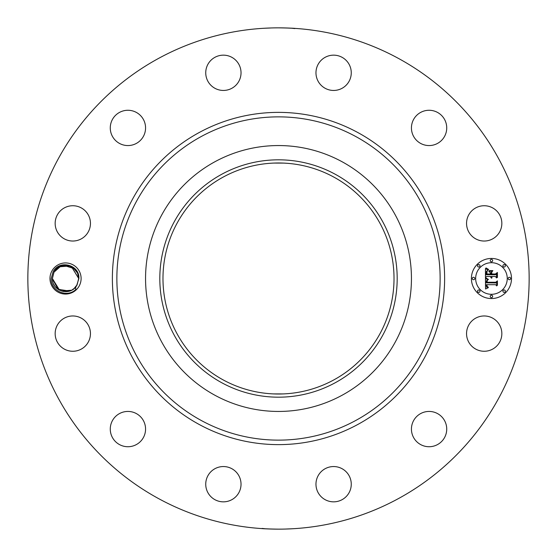 <?xml version="1.0" encoding="UTF-8"?>
<svg xmlns="http://www.w3.org/2000/svg" width="557" height="557" viewBox="0 0 557 557"><rect width="100%" height="100%" fill="white"/><g stroke="black" fill="none" stroke-linecap="round" stroke-linejoin="round"><path stroke-width="0.84" d="M158.334 498.466A250.65 250.65 0 0 1 58.534 158.334A250.65 250.65 0 0 1 398.666 58.534A250.65 250.65 0 0 1 498.466 398.666A250.65 250.65 0 0 1 158.334 498.466M278.472 27.85L278.5 27.85C293.462 28.038 301.253 28.762 286.277 27.968M291.179 28.17L294.904 28.581M263.914 28.275L271.642 27.941M278.528 529.15L278.5 529.15C263.538 528.962 255.747 528.238 270.723 529.032M265.821 528.83L262.096 528.419M293.086 528.725L285.358 529.059M79.205 285.964A15.568 15.568 0 0 1 58.088 292.16A15.568 15.568 0 0 1 51.885 271.036A15.568 15.568 0 0 1 73.009 264.84A15.568 15.568 0 0 1 79.205 285.964M499.685 342.075A17.643 17.643 0 0 1 475.734 349.1A17.643 17.643 0 0 1 468.709 325.156A17.643 17.643 0 0 1 492.653 318.131A17.643 17.643 0 0 1 499.685 342.075M419.901 414.011A17.643 17.643 0 0 1 444.152 419.901A17.643 17.643 0 0 1 438.262 444.152A17.643 17.643 0 0 1 414.011 438.262A17.643 17.643 0 0 1 419.901 414.011M333.197 466.557A17.643 17.643 0 0 1 351.258 483.782A17.643 17.643 0 0 1 334.033 501.836A17.643 17.643 0 0 1 315.972 484.611A17.643 17.643 0 0 1 333.197 466.557M231.844 468.709A17.643 17.643 0 0 1 238.869 492.653A17.643 17.643 0 0 1 214.925 499.685A17.643 17.643 0 0 1 207.9 475.734A17.643 17.643 0 0 1 231.844 468.709M142.989 419.901A17.643 17.643 0 0 1 137.099 444.152A17.643 17.643 0 0 1 112.848 438.262A17.643 17.643 0 0 1 118.738 414.011A17.643 17.643 0 0 1 142.989 419.901M90.443 333.197A17.643 17.643 0 0 1 73.218 351.258A17.643 17.643 0 0 1 55.164 334.033A17.643 17.643 0 0 1 72.389 315.972A17.643 17.643 0 0 1 90.443 333.197M88.291 231.844A17.643 17.643 0 0 1 64.347 238.869A17.643 17.643 0 0 1 57.315 214.925A17.643 17.643 0 0 1 81.266 207.9A17.643 17.643 0 0 1 88.291 231.844M137.099 142.989A17.643 17.643 0 0 1 112.848 137.099A17.643 17.643 0 0 1 118.738 112.848A17.643 17.643 0 0 1 142.989 118.738A17.643 17.643 0 0 1 137.099 142.989M223.803 90.443A17.643 17.643 0 0 1 205.742 73.218A17.643 17.643 0 0 1 222.967 55.164A17.643 17.643 0 0 1 241.028 72.389A17.643 17.643 0 0 1 223.803 90.443M325.156 88.291A17.643 17.643 0 0 1 318.131 64.347A17.643 17.643 0 0 1 342.075 57.315A17.643 17.643 0 0 1 349.1 81.266A17.643 17.643 0 0 1 325.156 88.291M414.011 137.099A17.643 17.643 0 0 1 419.901 112.848A17.643 17.643 0 0 1 444.152 118.738A17.643 17.643 0 0 1 438.262 142.989A17.643 17.643 0 0 1 414.011 137.099M466.557 223.803A17.643 17.643 0 0 1 483.782 205.742A17.643 17.643 0 0 1 501.836 222.967A17.643 17.643 0 0 1 484.611 241.028A17.643 17.643 0 0 1 466.557 223.803M491.455 298.552A20.052 20.052 0 0 1 471.403 278.5A20.052 20.052 0 0 1 491.455 258.448A20.052 20.052 0 0 1 511.507 278.5A20.052 20.052 0 0 1 491.455 298.552M76.685 285.504L78.878 278.577C79.853 264.784 59.397 259.339 53.124 271.712L51.23 278.465C50.506 290.893 66.924 298.211 75.759 289.536L75.655 286.932A13.159 13.159 0 0 0 76.685 285.504L74.165 288.442M67.606 265.501L65.649 265.341M62.704 265.654L61.555 265.961M58.151 267.618L54.001 272.192L52.386 278.584C52.128 290.872 68.852 296.164 75.655 286.932M56.515 268.927L54.085 272.039M74.353 268.725L64.034 265.431M61.061 266.128L60.448 266.371M59.564 290.218L52.386 278.514L58.917 289.87M67.578 291.499L61.507 291.026L71.519 290.225L62.892 291.388M69.458 291.067L57.991 289.271L52.386 278.584L54.008 272.171L60.685 266.274L69.632 265.988L60.671 266.274L54.001 272.192L52.386 278.416L54.001 272.192C59.383 260.662 79.003 264.784 78.704 278.416L77.096 284.808L78.704 278.584L77.096 284.808L78.704 278.416L77.52 273.048L73.211 267.806L69.904 266.086M342.235 161.829A132.942 132.942 0 0 1 395.171 342.235A132.942 132.942 0 0 1 214.765 395.171A132.942 132.942 0 0 1 161.829 214.765A132.942 132.942 0 0 1 411.442 278.5A132.942 132.942 0 0 1 214.765 395.171A132.942 132.942 0 0 1 214.765 161.829A132.942 132.942 0 0 1 342.235 161.829M76.483 285.825L74.053 288.54L77.096 284.808C71.714 296.338 52.093 292.216 52.386 278.584C52.093 292.216 71.714 296.338 77.096 284.808L74.067 288.526L76.434 285.894M333.88 177.119A115.522 115.522 0 0 1 379.881 333.88A115.522 115.522 0 0 1 223.12 379.881A115.522 115.522 0 0 1 177.119 223.12A115.522 115.522 0 0 1 333.88 177.119M286.688 393.729L283.979 393.89M283.687 393.903L278.5 394.022M270.312 393.729L273.021 393.89M273.313 393.903L283.186 393.924M286.688 163.271L283.979 163.11M283.687 163.097L273.814 163.076M270.312 163.271L273.021 163.11M273.313 163.097L278.5 162.978M71.533 266.782L78.704 278.486L77.576 273.174L78.704 278.486L71.672 266.852L78.704 278.486L77.576 273.167L78.704 278.486L71.672 266.852L78.704 278.486L77.576 273.167L78.704 278.486L71.679 266.859M491.455 262.702A15.798 15.798 0 0 1 507.253 278.5A15.798 15.798 0 0 1 491.455 294.298A15.798 15.798 0 0 1 475.657 278.5A15.798 15.798 0 0 1 491.455 262.702M473.527 277.282A1.218 1.218 0 0 1 474.745 278.5A1.218 1.218 0 0 1 473.527 279.718A1.218 1.218 0 0 1 472.315 278.5A1.218 1.218 0 0 1 473.527 277.282M491.455 259.36A1.218 1.218 0 0 1 492.667 260.572A1.218 1.218 0 0 1 491.455 261.79A1.218 1.218 0 0 1 490.237 260.572A1.218 1.218 0 0 1 491.455 259.36M478.776 264.61A1.218 1.218 0 0 1 479.995 265.828A1.218 1.218 0 0 1 478.776 267.04A1.218 1.218 0 0 1 477.565 265.828A1.218 1.218 0 0 1 478.776 264.61M509.377 277.282A1.218 1.218 0 0 1 510.595 278.5A1.218 1.218 0 0 1 509.377 279.718A1.218 1.218 0 0 1 508.165 278.5A1.218 1.218 0 0 1 509.377 277.282M504.127 264.61A1.218 1.218 0 0 1 505.345 265.828A1.218 1.218 0 0 1 504.127 267.04A1.218 1.218 0 0 1 502.915 265.828A1.218 1.218 0 0 1 504.127 264.61M491.455 297.64A1.218 1.218 0 0 1 490.237 296.428A1.218 1.218 0 0 1 491.455 295.21A1.218 1.218 0 0 1 492.667 296.428A1.218 1.218 0 0 1 491.455 297.64M478.776 292.39A1.218 1.218 0 0 1 477.565 291.172A1.218 1.218 0 0 1 478.776 289.96A1.218 1.218 0 0 1 479.995 291.172A1.218 1.218 0 0 1 478.776 292.39M504.127 292.39A1.218 1.218 0 0 1 502.915 291.172A1.218 1.218 0 0 1 504.127 289.96A1.218 1.218 0 0 1 505.345 291.172A1.218 1.218 0 0 1 504.127 292.39M61.388 266.016L69.423 265.926L61.388 266.016L64.194 265.411M69.291 291.116L57.921 289.222L52.386 278.584L54.001 272.192L57.134 268.383L54.001 272.192C59.383 260.662 79.003 264.784 78.704 278.416L77.096 284.808L78.704 278.584L77.096 284.808L78.704 278.416L77.527 273.048L78.704 278.416L77.096 284.808C71.714 296.338 52.093 292.216 52.386 278.584L54.001 272.192C59.383 260.662 79.003 264.784 78.704 278.416L77.096 284.808L74.081 288.519L76.462 285.852M76.977 271.983L73.545 268.049L76.977 271.983M68.497 265.675L65.58 265.341L69.458 265.933L61.569 265.954L65.441 265.341L61.277 266.051M221.602 174.348A118.676 118.676 0 0 0 174.348 335.398A118.676 118.676 0 0 0 335.398 382.652A118.676 118.676 0 0 0 382.652 221.602A118.676 118.676 0 0 0 221.602 174.348M485.453 278.493L488.106 279.767L486.519 280.721L486.24 282.838L495.744 282.942L496.698 281.912L496.698 285.915L495.674 284.69L486.95 284.69L487.117 286.319L488.35 287.252L487.041 286.653L486.727 284.787L486.296 284.69L486.616 287.064L488.259 287.718L485.544 288.992L485.453 278.493M486.003 277.943L488.482 279.44L486.003 277.943M487.375 280.282L486.957 282.239L495.765 282.246L497.415 280.853L497.415 285.33L497.178 281.334L495.834 282.51L486.707 282.51L486.811 280.902L487.375 280.282M485.453 277.685L485.453 268.592L488.085 270.027L486.414 271.433L486.177 274.754L490.285 274.754L490.285 274.218L486.665 274.218L486.776 271.593L487.556 270.57L486.95 271.725L486.902 273.995L490.285 273.995L490.285 272.672L488.802 271.273L492.472 271.273L491.016 272.749L491.016 274.754L495.438 274.754L496.572 273.633L496.572 277.936L495.438 276.502L491.664 276.502L491.991 277.852L491.016 276.502L491.525 278.242L490.285 276.502L486.581 276.502L485.453 277.685M485.989 267.924L488.67 269.504L487.18 269.122L485.989 267.924M489.109 270.632L492.896 270.632L489.109 270.632M491.754 272.199L491.754 273.995L495.507 273.995L497.415 272.457L497.415 277.532L497.178 272.944L495.612 274.218L491.518 274.218L491.754 272.199M59.446 290.155L52.386 278.521L58.972 289.898M76.908 271.858L73.134 267.75M57.253 268.286L61.256 266.058L68.26 265.619M53.563 283.931L54.558 285.741M57.552 288.951L58.819 289.807M62.99 291.408L66.22 291.645M68.462 291.332L70.259 290.789M72.069 289.932L74.283 288.345M74.666 287.99L77.005 284.968L74.666 287.99M69.618 265.988L59.578 266.775L69.604 265.981M74.095 288.505L77.096 284.808L78.704 278.416C79.003 264.784 59.376 260.662 54.001 272.192L52.386 278.584C52.093 292.216 71.714 296.338 77.096 284.808L78.704 278.416L77.52 273.048L78.704 278.416L77.096 284.808L78.704 278.584L77.096 284.808C71.714 296.338 52.093 292.216 52.386 278.584C52.093 292.216 71.714 296.338 77.096 284.808L74.053 288.54L77.096 284.808L78.704 278.416C79.003 264.784 59.383 260.662 54.001 272.192L60.65 266.288L69.569 265.968L59.599 266.761M59.404 290.134L52.386 278.514L59.223 290.037M57.315 268.237L61.423 266.002L69.451 265.933L60.95 266.169L68.344 265.64M70.231 290.796L71.498 290.239L61.549 291.039M74.06 288.533L77.096 284.808C71.714 296.338 52.093 292.216 52.386 278.584C52.093 292.216 71.714 296.338 77.096 284.808L78.704 278.584L77.096 284.808C71.714 296.338 52.093 292.216 52.386 278.584L54.001 272.192C59.383 260.662 79.003 264.784 78.704 278.416L77.096 284.808L74.666 287.983M78.704 278.584L77.096 284.808C71.714 296.338 52.093 292.216 52.386 278.584L54.001 272.192L52.386 278.416M73.099 267.722L69.534 265.961M56.974 268.516L54.071 272.06L57.058 268.446M58.903 289.856L52.407 279.217M77.096 284.808C71.714 296.338 52.093 292.216 52.386 278.584L54.001 272.192C59.376 260.662 79.003 264.784 78.704 278.416L78.885 278.423M62.753 291.36L67.557 291.506M70.175 290.817L71.498 290.239M77.534 273.076L76.929 271.893M358.144 132.712A166.125 166.125 0 0 1 424.288 358.144A166.125 166.125 0 0 1 198.856 424.288A166.125 166.125 0 0 1 132.712 198.856A166.125 166.125 0 0 1 358.144 132.712M355.993 136.653A161.634 161.634 0 0 1 420.347 355.993A161.634 161.634 0 0 1 201.007 420.347A161.634 161.634 0 0 1 136.653 201.007A161.634 161.634 0 0 1 355.993 136.653"/></g></svg>
